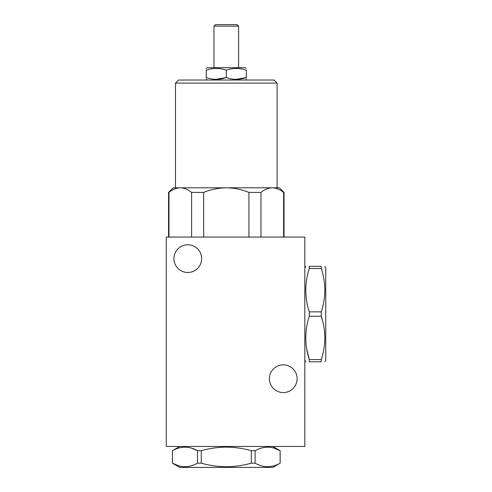 <?xml version="1.0" encoding="UTF-8"?>
<svg xmlns="http://www.w3.org/2000/svg" width="492" height="492" viewBox="0 0 492 492"><rect width="100%" height="100%" fill="white"/><g stroke="black" fill="none" stroke-linecap="round" stroke-linejoin="round"><path stroke-width="0.74" d="M213.977 26.137L215.514 24.6L237.07 24.6L238.608 26.137L213.977 26.137L213.977 67.712M272.863 467.4L179.721 467.4L172.452 463.175C180.755 467.861 189.094 467.861 197.464 463.175L201.277 463.175C209.512 465.475 217.851 466.656 226.295 466.73C234.825 466.644 243.165 465.457 251.307 463.175L255.12 463.175C263.423 467.861 271.762 467.861 280.132 463.175L272.863 467.4M273.976 448.089L280.132 450.684C271.83 446.004 263.491 446.004 255.12 450.684L251.307 450.684C243.165 448.403 234.825 447.216 226.295 447.13C217.851 447.203 209.512 448.39 201.277 450.684L197.464 450.684C189.162 446.004 180.822 446.004 172.452 450.684L172.403 463.175M280.132 463.175L280.132 450.684L280.182 463.175M324.837 361.78L325.753 360.193L325.753 267.906L324.837 266.326M321.282 266.326C325.962 266.326 325.962 266.326 321.282 266.326C325.962 266.326 325.962 266.326 321.282 266.326L309.284 266.326L309.284 268.521L321.282 268.521L321.282 266.326M321.282 268.521C325.968 282.906 325.968 297.346 321.282 311.854L309.284 311.854L309.284 316.251L321.282 316.251L321.282 311.854M309.284 311.854C304.603 297.469 304.603 283.029 309.284 268.521M309.284 266.326C304.603 266.326 304.603 266.326 309.284 266.326C304.603 266.326 304.603 266.326 309.284 266.326M269.401 378.717A13.856 13.856 0 0 0 283.257 392.573A13.856 13.856 0 0 0 297.119 378.717A13.856 13.856 0 0 0 283.257 364.861A13.856 13.856 0 0 0 269.401 378.717M173.947 258.626A13.856 13.856 0 0 0 187.803 272.482A13.856 13.856 0 0 0 201.658 258.626A13.856 13.856 0 0 0 187.803 244.77A13.856 13.856 0 0 0 173.947 258.626M175.484 83.105L178.565 80.03L274.019 80.03L277.101 83.105L175.484 83.105L175.484 187.803L277.101 187.803L277.101 83.105M246.308 68.419L245.077 67.712L207.507 67.712L206.277 68.419M206.277 69.895L206.277 70.208C206.277 67.859 206.277 67.859 206.277 70.208C212.931 67.859 219.604 67.859 226.295 70.208C232.95 67.859 239.622 67.859 246.308 70.208C246.308 67.859 246.308 67.859 246.308 70.208L246.308 78.166M235.865 79.366L246.308 77.551C246.308 79.938 246.308 79.938 246.308 77.551C239.653 79.938 232.98 79.938 226.295 77.551C219.641 79.938 212.968 79.938 206.277 77.551C206.277 79.938 206.277 79.938 206.277 77.551L206.277 78.166M304.812 237.07L304.812 446.459L166.247 446.459L166.247 237.07L304.812 237.07M168.559 192.421L173.178 187.803L180.293 187.803C176.388 187.907 172.618 189.445 168.977 192.421L168.559 192.421L168.559 237.07M283.607 192.421C279.985 189.457 276.209 187.913 272.291 187.803L279.413 187.803L284.032 192.421L283.607 192.421L283.607 237.07M272.291 187.803C268.392 187.907 264.622 189.445 260.981 192.421L248.921 192.421C241.67 189.457 234.124 187.913 226.295 187.803C218.485 187.907 210.945 189.445 203.663 192.421L191.603 192.421L191.603 237.07M191.603 192.421C187.981 189.457 184.211 187.913 180.293 187.803M168.977 237.07L168.977 192.421M203.663 237.07L203.663 192.421M248.921 192.421L248.921 237.07M260.981 237.07L260.981 192.421M207.403 80.03L206.277 79.286M215.847 79.366L226.295 77.551L226.295 70.208M206.277 70.208L206.277 77.551M306.688 348.914L309.284 359.578L309.284 361.78C304.603 361.78 304.603 361.78 309.284 361.78C304.603 361.78 304.603 361.78 309.284 361.78L321.282 361.78L321.282 359.578L309.284 359.578C304.603 345.199 304.603 330.759 309.284 316.251M322.672 321.214L321.282 316.251C325.968 330.63 325.968 345.077 321.282 359.578M321.282 361.78C325.962 361.78 325.962 361.78 321.282 361.78M191.308 448.089L197.464 450.684L197.464 463.175M178.485 465.739L172.452 463.175L172.452 450.684M201.277 463.175L201.277 450.684M251.307 450.684L251.307 463.175M255.12 463.175L255.12 450.684M272.863 446.459L280.182 450.684M304.812 267.906L305.729 266.326M238.608 26.137L238.608 67.712M245.182 80.03L246.308 79.366M284.032 237.07L284.032 192.421M304.812 360.193L305.729 361.78M179.721 446.459L172.403 450.684"/></g></svg>
